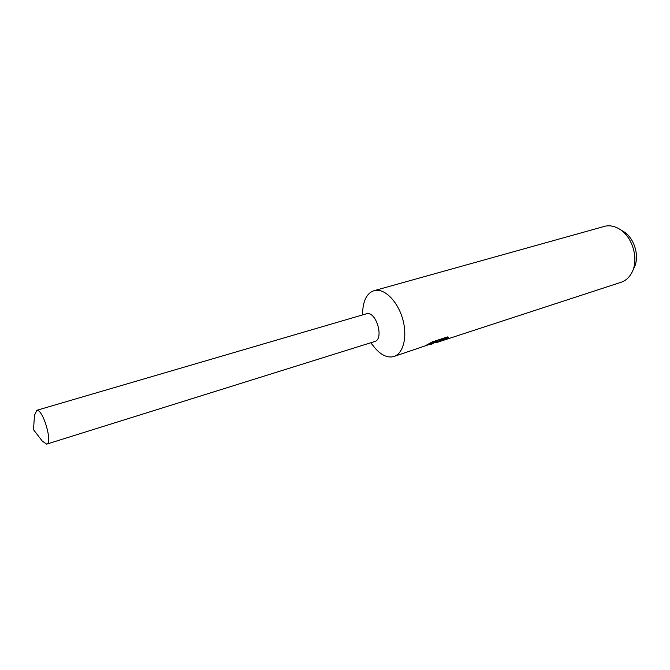 <?xml version="1.0" encoding="UTF-8"?>
<svg xmlns="http://www.w3.org/2000/svg" width="670" height="670" viewBox="0 0 670 670"><rect width="100%" height="100%" fill="white"/><g stroke="black" fill="none" stroke-linecap="round" stroke-linejoin="round"><path stroke-width="1" d="M373.919 346.675L375.25 348.308C380.635 354.455 386.113 357.336 391.682 356.951L393.977 356.465C403.516 353.542 407.712 336.198 402.603 318.744C397.611 301.257 384.655 288.36 374.882 290.487L374.053 290.68C367.981 292.715 364.296 298.443 362.998 307.857L362.797 309.95M374.538 341.591C384.371 339.598 376.473 311.257 366.75 313.694L366.138 313.836M433.063 343.693L430.257 344.472M393.977 356.465L438.054 341.524L425.685 345.561L432.376 341.859L447.552 336.918L448.774 338.174L437.518 342.236L621.149 282.254C625.881 280.646 629.54 277.254 632.111 272.079C639.096 258.695 632.245 236.049 619.005 228.788C614.34 226.1 609.725 225.229 605.161 226.184L374.053 290.68M437.518 342.236L435.266 342.772M632.413 271.442L634.147 267.698C640.026 256.409 634.281 237.44 623.125 231.309L619.608 229.157M448.59 337.42L448.774 338.174M437.979 341.197L448.498 337.345M429.897 343.258L437.845 340.67L438.054 341.524M42.277 441.103L46.674 444.126C53.014 443.188 43.031 408.993 36.791 410.341L34.48 415.35M46.674 444.126L374.639 341.558C384.346 339.363 376.406 311.265 366.75 313.694L36.456 410.4M370.745 342.772L375.25 348.308M362.319 314.959L362.998 307.857M34.555 414.269L33.5 429.705L42.939 441.957"/></g></svg>
